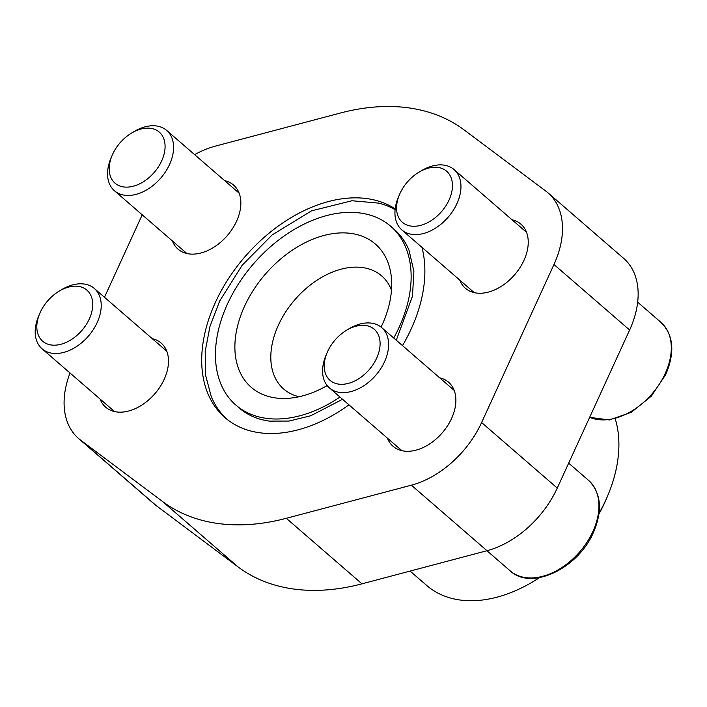 <?xml version="1.0" encoding="UTF-8"?>
<svg xmlns="http://www.w3.org/2000/svg" width="707" height="707" viewBox="0 0 707 707"><rect width="100%" height="100%" fill="white"/><g stroke="black" fill="none" stroke-linecap="round" stroke-linejoin="round"><path stroke-width="1.06" d="M226.664 419.03A134.878 90.257 130.9 0 1 211.234 396.53L205.569 375.081L205.198 351.317L210.006 326.289L219.683 301.032L242.148 265.275L272.142 234.927L311.513 210.845L351.962 200.753L378.749 203.112A134.878 90.257 130.9 0 1 395.098 209.661M395.186 208.874A134.878 90.257 -49.1 0 0 241.211 261.183A134.878 90.257 -49.1 0 0 224.985 417.634A134.878 90.257 -49.1 0 0 259.69 432.764A134.878 90.257 -49.1 0 0 348.94 404.819M402.486 345.608A134.878 90.257 -49.1 0 0 421.911 247.3M393.728 338.026A118.272 79.14 -49.1 0 0 390.724 226.275A118.272 79.14 -49.1 0 0 253.468 263.861A118.272 79.14 -49.1 0 0 235.864 405.076A118.272 79.14 -49.1 0 0 266.292 418.341A118.272 79.14 -49.1 0 0 339.979 397.051M390.724 226.275L394.029 229.139A118.272 79.14 130.9 0 1 408.991 250.145L413.887 271.347L412.49 296.189L396.274 340.235M342.559 399.287L310.735 415.76L289.022 421.063L269.12 421.107L262.103 419.746A118.272 79.14 130.9 0 1 239.169 407.939L235.864 405.076M194.637 154.639A83.806 56.074 130.9 0 1 215.228 146.163L340.288 113.049A239.434 160.215 130.9 0 1 464.119 129.911L545.954 191.199A83.806 56.074 130.9 0 1 548.031 192.87A83.806 56.074 130.9 0 1 553.97 264.498L481.608 422.547A83.806 56.074 130.9 0 1 411.359 485.188L286.3 518.302A239.434 160.215 130.9 0 1 162.469 501.44L80.633 440.152A83.806 56.074 130.9 0 1 78.557 438.481A83.806 56.074 130.9 0 1 70.02 373.013M104.477 297.267L142.222 214.822M512.045 219.78A42.402 28.368 130.9 0 1 520.926 224.163A42.402 28.368 130.9 0 1 514.608 274.793A42.402 28.368 130.9 0 1 465.409 288.27A42.402 28.368 130.9 0 1 459.789 280.105M224.658 180.647A42.402 28.368 130.9 0 1 233.54 185.031A42.402 28.368 130.9 0 1 227.23 235.661A42.402 28.368 130.9 0 1 178.023 249.138A42.402 28.368 130.9 0 1 172.411 240.972M439.683 377.821A42.402 28.368 130.9 0 1 448.565 382.213A42.402 28.368 130.9 0 1 442.246 432.843A42.402 28.368 130.9 0 1 393.048 446.311A42.402 28.368 130.9 0 1 387.427 438.154M152.297 338.688A42.402 28.368 130.9 0 1 161.178 343.081A42.402 28.368 130.9 0 1 154.868 393.711A42.402 28.368 130.9 0 1 105.661 407.179A42.402 28.368 130.9 0 1 100.049 399.022M381.091 327.102A94.773 63.418 -49.1 0 0 391.218 276.057A94.773 63.418 -49.1 0 0 269.641 269.429A94.773 63.418 -49.1 0 0 275.624 397.944A94.773 63.418 -49.1 0 0 285.204 398.456A94.773 63.418 -49.1 0 0 327.182 385.571M548.031 192.87L623.68 258.4A83.806 56.074 130.9 0 1 629.628 330.019L557.266 488.069A83.806 56.074 130.9 0 1 487.008 550.709L361.957 583.832A239.434 160.215 130.9 0 1 238.126 566.97L156.291 505.673A83.806 56.074 130.9 0 1 154.214 504.003L78.557 438.481M410.087 571.079L426.701 585.467A129.69 86.784 -49.1 0 0 460.063 600.013A129.69 86.784 -49.1 0 0 533.732 581.242L536.127 579.793A123.575 82.684 -49.1 0 0 539.644 577.592M598.953 513.998A123.575 82.684 -49.1 0 0 606.518 498.515L607.613 495.934A129.69 86.784 -49.1 0 0 615.231 418.862M533.732 581.242A129.69 86.784 -49.1 0 0 539.423 577.637M599.05 513.309A129.69 86.784 -49.1 0 0 607.613 495.934M391.492 290.056A74.827 50.064 -49.1 0 0 381.692 275.933A74.827 50.064 -49.1 0 0 294.863 299.715A74.827 50.064 -49.1 0 0 283.719 389.044A74.827 50.064 -49.1 0 0 299.105 396.733M399.499 194.54L398.412 197.12A39.901 26.698 -49.1 0 0 401.823 229.899A39.901 26.698 -49.1 0 0 456.908 203.678A39.901 26.698 -49.1 0 0 454.08 169.574A39.901 26.698 -49.1 0 0 421.142 170.873L418.747 172.322A33.786 22.606 -49.1 0 0 399.499 194.54A33.786 22.606 -49.1 0 0 411.554 226.143A33.786 22.606 -49.1 0 0 449.025 200.099A33.786 22.606 -49.1 0 0 446.957 171.509A33.786 22.606 -49.1 0 0 418.747 172.322M327.147 352.59L326.051 355.17A39.901 26.698 -49.1 0 0 329.462 387.949A39.901 26.698 -49.1 0 0 384.546 361.728A39.901 26.698 -49.1 0 0 381.718 327.624A39.901 26.698 -49.1 0 0 348.781 328.923L346.386 330.372A33.786 22.606 -49.1 0 0 327.147 352.59A33.786 22.606 -49.1 0 0 339.192 384.193A33.786 22.606 -49.1 0 0 376.663 358.149A33.786 22.606 -49.1 0 0 374.595 329.559A33.786 22.606 -49.1 0 0 346.386 330.372M112.121 155.407L111.026 157.988A39.901 26.698 -49.1 0 0 114.446 190.766A39.901 26.698 -49.1 0 0 169.521 164.545A39.901 26.698 -49.1 0 0 166.693 130.441A39.901 26.698 -49.1 0 0 133.756 131.741L131.369 133.19A33.786 22.606 -49.1 0 0 112.121 155.407A33.786 22.606 -49.1 0 0 124.176 187.01A33.786 22.606 -49.1 0 0 161.647 160.966A33.786 22.606 -49.1 0 0 159.57 132.377A33.786 22.606 -49.1 0 0 131.369 133.19M39.76 313.457L38.664 316.038A39.901 26.698 -49.1 0 0 42.084 348.816A39.901 26.698 -49.1 0 0 97.159 322.595A39.901 26.698 -49.1 0 0 94.331 288.491A39.901 26.698 -49.1 0 0 61.403 289.79L59.008 291.24A33.786 22.606 -49.1 0 0 39.76 313.457A33.786 22.606 -49.1 0 0 51.814 345.06A33.786 22.606 -49.1 0 0 89.285 319.016A33.786 22.606 -49.1 0 0 87.208 290.427A33.786 22.606 -49.1 0 0 59.008 291.24M361.957 583.832L286.3 518.302M487.008 550.709L411.359 485.188M238.126 566.97L162.469 501.44M156.291 505.673L80.633 440.152M629.628 330.019L553.97 264.498M557.266 488.069L481.608 422.547M589.673 417.289A59.856 40.052 -49.1 0 0 665.216 373.526A59.856 40.052 -49.1 0 0 660.965 322.365C673.568 335.003 675.167 352.369 665.764 374.471L651.359 396.114L631.307 412.314L609.399 419.949L589.647 417.36M592.855 531.576A59.856 40.052 -49.1 0 0 588.613 480.415C601.206 493.053 602.806 510.419 593.403 532.521C578.255 568.295 531.328 591.008 510.233 570.903A59.856 40.052 -49.1 0 0 592.855 531.576M660.965 322.365L637.67 302.189M526.538 232.329L454.08 169.574M474.282 292.663L401.823 229.899M588.613 480.415L568.675 463.147M510.233 570.903L486.937 550.726M454.177 390.379L381.718 327.624M401.921 450.704L329.462 387.949M239.152 193.197L166.693 130.441M186.904 253.53L114.446 190.766M166.79 351.246L94.331 288.491M114.543 411.571L42.084 348.816"/></g></svg>
